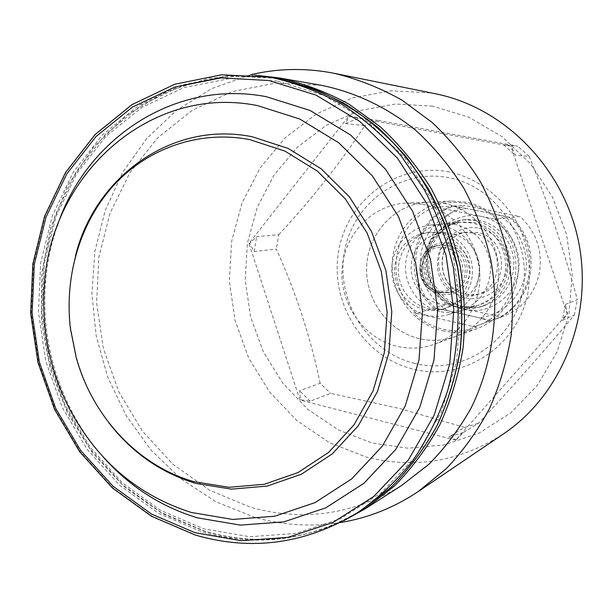 <?xml version="1.0" encoding="UTF-8"?>
<svg xmlns="http://www.w3.org/2000/svg" width="613" height="613" viewBox="0 0 613 613"><rect width="100%" height="100%" fill="white"/><g stroke="black" fill="none" stroke-linecap="round" stroke-linejoin="round"><path stroke-width="0.46" stroke-dasharray="3.06 2.3" d="M459.129 305.749C439.805 301.458 425.407 282.003 426.341 261.751C427.108 241.491 443.153 223.806 462.861 221.983L474.569 222.611L482.017 224.91L488.944 228.618L495.105 233.614L500.269 239.714L504.246 246.71L506.882 254.341L508.093 262.333L507.825 270.394L506.093 278.225L502.966 285.551L498.553 292.094L493.028 297.634L486.592 301.979L479.481 304.967C472.769 306.998 465.987 307.259 459.129 305.749M426.901 315.289C406.243 310.615 390.841 289.642 391.799 267.843C392.581 246.035 409.676 227.002 430.747 225.048L443.268 225.737C464.302 231.691 476.278 245.982 479.213 268.609C478.975 291.359 468.792 306.661 448.662 314.5C441.483 316.676 434.234 316.936 426.901 315.289M459.344 307.634C439.046 303.113 423.951 282.654 424.985 261.391C425.843 240.12 442.77 221.592 463.489 219.783L475.535 220.458C496.101 226.197 507.817 240.043 510.706 261.996C510.506 284.072 500.576 298.998 480.906 306.753C473.803 308.944 466.616 309.236 459.344 307.634M481.343 216.397C457.053 211.324 432.295 228.94 428.012 253.613C423.376 278.218 440.011 304.278 463.995 309.557C487.902 315.205 513.564 298.217 518.215 272.961C523.234 247.782 505.694 221.086 481.343 216.397M462.899 306.561C442.755 302.094 427.774 281.804 428.809 260.717C429.667 239.629 446.463 221.262 467.029 219.469L478.975 220.136L486.714 222.511L493.917 226.35L500.315 231.522L505.687 237.852L509.832 245.1L512.591 253.016L513.863 261.307L513.61 269.674L511.832 277.804L508.606 285.42L504.047 292.232L498.331 298.01L491.664 302.546L484.293 305.688C477.243 307.864 470.11 308.155 462.899 306.561M442.502 330.714C454.241 333.365 465.78 332.667 477.136 328.606C502.997 319.227 520.659 290.953 518.131 261.943C515.732 232.925 493.457 207.554 466.217 202.206L451.597 201.072C420.426 202.344 394.274 229.362 392.335 261.061C390.106 292.738 412.227 323.771 442.502 330.714M444.027 203.271C472.6 208.91 496.009 235.691 498.553 266.295C501.235 296.899 482.722 326.675 455.62 336.499C443.72 340.751 431.629 341.472 419.33 338.644C387.608 331.265 364.436 298.569 366.72 265.222C368.712 231.852 396.036 203.409 428.702 202.075L444.027 203.271C472.6 208.91 496.009 235.691 498.553 266.295C501.235 296.899 482.722 326.675 455.62 336.499C443.72 340.751 431.629 341.472 419.33 338.644C387.608 331.265 364.436 298.569 366.72 265.222C368.712 231.852 396.036 203.409 428.702 202.075L444.027 203.271M416.403 313.251L413.507 312.799C421.951 321.059 431.836 326.545 443.145 329.258C454.501 331.825 465.681 331.173 476.684 327.304L474.508 326.583L491.864 320.384C532.743 307.757 543.792 245.568 509.464 217.592L494.683 219.002L496.913 219.561C488.078 211.27 477.887 205.93 466.347 203.539C454.792 201.317 443.597 202.321 432.778 206.55L435.697 207.041L452.532 206.098C411.3 219.025 400.534 280.034 433.805 308.293L416.403 313.251C381.953 283.842 393.017 220.473 435.697 207.041M494.683 219.002C530.299 248.127 518.874 312.829 476.531 325.901L474.508 326.583M442.027 232.511L430.786 231.967L423.445 233.584L416.61 236.718L410.549 241.223L405.507 246.909L401.684 253.552L399.216 260.877L398.212 268.586L398.711 276.371L400.672 283.934L404.036 290.96L408.672 297.167L414.38 302.316L420.955 306.194L428.119 308.63C434.142 309.971 440.119 309.795 446.034 308.101L452.57 305.458L458.501 301.558L463.604 296.531L467.696 290.562L470.615 283.857L472.248 276.662L472.546 269.245L471.481 261.881L469.106 254.832L465.497 248.365L460.792 242.717L455.168 238.089L448.839 234.641L442.027 232.511M424.625 309.611L417.415 307.159L410.794 303.251L405.04 298.064L400.381 291.803L396.986 284.716L395.01 277.099L394.511 269.253L395.515 261.483L397.998 254.104L401.852 247.414L406.925 241.675L413.024 237.139L419.913 233.99L427.299 232.358L438.617 232.902L445.475 235.055L451.858 238.526L457.52 243.192L462.256 248.886L465.888 255.406L468.286 262.51L469.359 269.935L469.06 277.405L467.412 284.654L464.478 291.413L460.363 297.428L455.221 302.493L449.252 306.423L442.663 309.09C436.709 310.799 430.694 310.967 424.625 309.611M447.429 310.592L439.628 304.952L432.901 297.995L427.46 289.941L423.476 281.045L421.054 271.582L420.288 261.851L421.192 252.15L423.744 242.786L427.866 234.051L433.437 226.228L440.295 219.561L448.226 214.266L456.976 210.535L466.278 208.489L498.269 214.941C518.368 226.266 529.839 251.368 525.364 274.494C520.958 297.634 501.327 315.68 478.96 317.756L447.429 310.592L433.805 308.293M452.532 206.098L466.278 208.489M498.269 214.941L509.464 217.592M489.917 321.051L478.96 317.756M476.684 327.304L413.507 312.799M432.778 206.55L496.913 219.561M277.436 81.085L229.867 78.51L183.961 87.567L141.948 107.375L105.697 136.599L76.694 173.579L56.028 216.427L44.412 263.138L42.182 311.634L49.347 359.854L65.576 405.752L90.241 447.36L122.393 482.837L160.759 510.483L203.769 528.835L249.552 536.72L295.987 533.394L340.728 518.59L381.386 492.668L415.583 456.624L441.222 412.158L456.601 361.593L460.624 307.764L452.938 253.805L433.958 202.888L404.879 157.978L367.524 121.589L324.193 95.574L277.436 81.085M108.723 422.587C94.011 403.162 83.291 381.547 76.556 357.731L70.687 328.445C67.737 303.872 69.307 279.789 75.399 256.196M103.03 456.838C90.785 442.969 80.326 427.736 71.66 411.131C50.749 370.214 42.059 326.852 45.607 281.045C47.216 262.379 51.002 244.296 56.963 226.779M455.704 440.165L299.933 400.013L248.939 243.445L348.697 116.255L510.897 146.246L567.155 313.963L455.704 440.165L456.21 439.85L448.831 436.862L464.654 427.422L399.791 408.557L330.583 393.347L310.285 401.209L300.6 399.76L299.512 390.734L320.155 383.263L330.583 393.347M320.155 383.263C310.615 337.418 296.002 292.685 276.333 249.07L254.165 251.529L249.667 243.376L256.632 236.61L278.739 234.679L276.333 249.07M278.739 234.679C311.404 199.577 340.1 163.25 364.85 125.711L345.38 123.542L349.326 116.34L378.267 120.454L364.85 125.711M378.267 120.454L517.648 146.185L503.472 144.737L511.349 146.292L515.456 155.319L529.211 156.361C548.114 203.232 564.167 251.008 577.362 299.703L565.462 304.385L567.538 313.795L562.336 320.354L574.335 315.067C544.896 350.238 512.981 386.297 478.577 423.238L463.229 432.556L456.21 439.85M422.595 204.298C452.432 210.228 476.937 238.357 479.627 270.502C482.462 302.638 463.137 333.87 434.847 344.115C422.426 348.559 409.806 349.287 396.979 346.299C363.884 338.491 339.709 304.186 342.046 269.237C344.069 234.258 372.505 204.443 406.595 203.041L422.595 204.298M321.312 85.322L276.08 82.977L232.373 91.559L192.298 110.248L157.656 137.825L129.887 172.728L110.049 213.178L98.846 257.276L96.624 303.06L103.382 348.559L118.83 391.83L142.346 431.008L173.019 464.34L209.615 490.224L250.617 507.296C303.167 521.885 353.448 514.652 401.469 485.596M340.223 522.567C311.052 527.103 282.363 525.295 254.142 517.134L215.853 501.71L181.042 478.975L150.844 449.904L126.178 415.599L107.796 377.263L96.241 336.223L91.881 293.811L94.885 251.43L105.206 210.489L122.631 172.399L146.683 138.538L176.674 110.21L211.692 88.617L250.556 74.786M435.383 93.758L431.123 92.954L391.117 90.755L352.245 97.973L316.415 113.972L285.267 137.718L260.142 167.885L242.051 202.949L231.66 241.231L229.323 280.999L235.078 320.499L248.663 358.007L269.521 391.86L296.799 420.526L329.38 442.609L365.861 456.946C414.296 469.297 460.171 461.612 503.495 433.889M432.663 106.156L395.646 104.003L359.624 110.562L326.361 125.267L297.405 147.181L274.011 175.096L257.131 207.592L247.414 243.108L245.208 280.026L250.548 316.706L263.184 351.525L282.593 382.926L307.971 409.469L338.261 429.874L372.145 443.053L408.089 448.218L444.394 444.885L479.236 432.985L510.759 412.909L537.203 385.493L557.002 352.061L568.933 314.354L572.22 274.425L566.604 234.518L552.382 196.888L530.398 163.648L501.97 136.607L468.769 117.152L432.663 106.156M348.697 116.255L349.326 116.34M510.897 146.246L511.349 146.292M248.939 243.445L249.667 243.376M299.933 400.013L300.6 399.76M567.155 313.963L567.538 313.795M503.472 144.737L515.456 155.319M529.211 156.361L517.648 146.185M574.335 315.067L577.362 299.703M464.654 427.422L478.577 423.238M565.462 304.385L562.336 320.354M463.229 432.556L448.831 436.862M310.285 401.209L299.512 390.734M254.165 251.529L256.632 236.61M345.38 123.542L359.233 118.079M451.536 233.568C433.429 229.683 414.871 242.84 411.668 261.437C408.197 279.98 420.733 299.65 438.678 303.588C456.57 307.81 475.642 295.006 479.052 276.08C482.738 257.207 469.696 237.177 451.536 233.568M439.72 311.496C419.591 306.975 404.58 286.608 405.53 265.421C406.312 244.227 422.993 225.73 443.521 223.829L455.72 224.496C476.201 230.266 487.864 244.143 490.706 266.111C490.469 288.202 480.538 303.075 460.922 310.707C453.926 312.829 446.862 313.09 439.72 311.496M472.914 233.04L463.321 232.634C429.912 235.162 428.341 289.635 461.344 295.351L468.6 296.056L475.795 294.96C506.123 288.171 503.863 237.798 472.914 233.04M471.941 222.871L460.164 222.243C440.341 224.074 424.204 241.874 423.437 262.264C422.495 282.647 436.985 302.232 456.417 306.554C463.313 308.078 470.14 307.818 476.891 305.772L484.048 302.761L490.515 298.393L496.078 292.815L500.507 286.225L503.656 278.854L505.403 270.977L505.671 262.862L504.453 254.816L501.794 247.131L497.794 240.089L492.599 233.944L486.4 228.917L479.427 225.186L471.941 222.871M501.074 317.036L502.974 316.392C522.376 308.707 534.505 294.309 539.34 273.183C542.812 250.847 536.413 231.975 520.153 216.565L510.782 217.462C544.995 245.338 533.977 307.297 493.235 319.894L501.074 317.036L446.417 304.699C430.855 289.489 424.671 271.053 427.874 249.391C432.464 227.975 444.747 213.316 464.731 205.424L520.153 216.565M491.289 320.553L435.36 307.849L446.417 304.699M435.36 307.849C402.189 279.689 412.932 218.895 454.034 206.014L464.731 205.424M454.034 206.014L510.782 217.462M357.272 512.843C305.772 543.854 251.989 551.248 195.922 535.019L152.124 516.238L113.06 488.002L80.318 451.812L55.17 409.377L38.588 362.582L31.209 313.427L33.363 263.958L45.055 216.297L65.951 172.521L95.337 134.691L132.132 104.716L174.828 84.303L221.546 74.824L270.034 77.2M276.517 78.326L227.538 75.813L181.164 85.192L138.768 105.413L102.225 135.113L73.024 172.613L52.258 216.006L40.619 263.261L38.458 312.301L45.768 361.042L62.227 407.423L87.184 449.482L119.688 485.343L158.476 513.311L201.953 531.892C257.606 547.922 310.983 540.551 362.076 509.778M449.291 171.939C397.906 161.801 347.104 199.715 338.637 251.276C329.449 302.692 363.44 357.226 413.315 369.172C463.022 381.899 517.832 346.835 527.939 292.654C531.517 269.222 528.329 246.702 518.376 225.078C503.748 197.731 478.079 178.176 449.291 171.939M414.809 363.44C367.785 352.26 335.671 300.83 344.368 252.334C352.383 203.708 400.343 168.077 448.693 177.693C497.166 186.559 532.843 240.511 522.651 291.305C513.181 342.246 461.666 375.355 414.809 363.44M365.11 508.851C313.948 539.754 260.494 547.187 204.734 531.149L161.242 512.583L122.454 484.63L89.942 448.777L64.993 406.725L48.557 360.352L41.278 311.626L43.477 262.609L55.155 215.37L75.974 172.015L105.229 134.553L141.825 104.907L184.268 84.747L230.672 75.43L278.8 77.859M449.819 242.924C464.539 247.744 471.259 258.142 469.979 274.103C465.451 289.321 455.582 296.064 440.379 294.347L435.015 292.478L430.173 289.428L426.073 285.351L422.939 280.455L420.901 274.969L420.074 269.176L420.487 263.352L422.135 257.797L424.932 252.771L428.74 248.526L433.376 245.284L438.609 243.208L444.187 242.411L449.819 242.924M440.119 292.332L450.478 292.171C473.627 287.505 472.278 248.939 448.77 245.215L441.023 244.962C416.219 247.338 415.514 288.087 440.119 292.332M445.743 247.821C419.376 241.238 411.323 285.98 437.858 290.807L442.548 291.298L447.214 290.685L451.612 288.999L455.536 286.325L458.769 282.785L461.152 278.57L462.57 273.881L462.938 268.954L462.24 264.057L460.509 259.422L457.834 255.292L454.363 251.874L450.264 249.338L445.743 247.821M438.126 292.838C413.423 288.562 414.12 247.637 439.031 245.246L446.808 245.506C470.416 249.246 471.772 287.987 448.524 292.677L438.126 292.838M479.136 228.228C497.312 231.798 510.345 251.705 506.629 270.479C503.189 289.305 484.078 302.071 466.164 297.903C448.195 294.01 435.674 274.455 439.169 256.004C442.41 237.499 461.014 224.389 479.136 228.228M465.757 294.148L472.945 294.838L480.079 293.757C510.108 287.03 507.878 237.2 477.236 232.496L467.727 232.097C434.64 234.603 433.077 288.501 465.757 294.148M430.747 225.048L462.861 221.983M463.489 219.783L467.029 219.469M477.136 328.606L434.847 344.115M427.299 232.358L430.786 231.967M442.663 309.09L446.034 308.101M476.531 325.901L491.864 320.384M451.597 201.072L406.595 203.041M480.906 306.753L484.293 305.688M448.662 314.5L479.481 304.967M69.721 409.338L71.66 411.131M44.504 283.444L45.607 281.045M254.786 75.146L208.795 78.295L165.395 92.042L126.47 115.405L93.59 147.02L67.951 185.295L50.419 228.465L41.523 274.693L41.5 322.101L50.266 368.819L67.476 413.032L92.509 452.961L124.477 486.944L162.223 513.479L204.29 531.233C251.659 545.041 298.224 541.501 343.993 520.606M440.195 292.332L450.478 292.171L448.524 292.677L438.042 292.838C413.246 288.57 414.059 247.591 439.031 245.246L441.023 244.962C416.426 247.139 415.629 288.148 440.195 292.332M463.321 232.634L467.727 232.097C434.916 234.396 433.299 288.57 465.903 294.14L473.021 294.83L480.079 293.757L475.795 294.96M460.164 222.243L443.521 223.829M476.891 305.772L460.922 310.707M493.235 319.894L502.974 316.392"/><path stroke-width="0.92" d="M194.068 481.688C138.293 466.033 92.456 416.664 76.234 357.601L70.441 328.683C64.158 276.21 80.127 222.167 114.064 184.973C148.154 148.047 199.332 129.971 249.759 139.618L284.976 151.112L317.473 171.203L345.387 198.972L367.095 233.001L381.294 271.429L387.132 312.109L384.297 352.713L373.026 390.971L354.061 424.794L328.576 452.425L298.094 472.531L264.318 484.278L229.055 487.297L194.068 481.688M75.399 256.196C94.77 176.628 172.621 120.294 252.433 136.814L288.156 148.438L321.12 168.782L349.448 196.926L371.47 231.415L385.868 270.379L391.784 311.619L388.903 352.789L377.455 391.569L358.191 425.851L332.338 453.842L301.404 474.209L267.153 486.094L231.392 489.136L195.93 483.435C161.012 472.952 131.948 452.67 108.723 422.587M191.202 512.445C137.925 495.381 97.429 461.014 69.721 409.338C49.484 369.746 41.079 327.779 44.504 283.444C51.247 174.207 150.185 84.042 257.521 105.605L299.688 118.991L338.698 142.752L372.298 175.824L398.442 216.512L415.53 262.571L422.51 311.358L418.993 360.03L405.3 405.798L382.359 446.126L351.67 478.906L315.09 502.591L274.716 516.223L232.718 519.441L191.202 512.445M56.963 226.779C85.498 139.013 174.552 78.954 266.295 96.693L310.078 110.463L350.605 135.013L385.516 169.242L412.687 211.401L430.433 259.146L437.659 309.726L433.966 360.191L419.675 407.63L395.791 449.406L363.869 483.328L325.855 507.802L283.942 521.847L240.38 525.119L197.355 517.816C160.752 506.637 129.312 486.308 103.03 456.838M321.833 85.414L279.359 77.958C303.458 83.276 326.737 92.057 349.203 104.302L380.665 127.113C400.028 145.212 416.932 165.839 431.383 188.996C444.18 213.301 453.781 238.97 460.179 266.004C464.616 293.42 465.574 320.806 463.053 348.153C458.562 375.079 450.839 400.595 439.881 424.709C427.246 447.674 412.059 468.14 394.328 486.109L365.11 508.851L401.469 485.596L428.878 464.302C445.505 447.513 459.742 428.441 471.596 407.07C493.013 362.819 499.993 310.454 490.783 259.851C484.845 234.817 475.926 211.041 464.01 188.52C450.54 167.065 434.77 147.948 416.694 131.151C388.29 107.919 355.77 92.371 321.833 85.414M250.556 74.786C276.279 68.648 302.569 67.859 329.434 72.426L334.545 73.391C357.862 79.054 380.321 87.958 401.929 100.103L432.119 122.439C450.662 140.009 466.845 159.932 480.661 182.207C492.906 205.547 502.101 230.159 508.254 256.05C512.545 282.309 513.533 308.569 511.227 334.821C507.051 360.697 499.787 385.316 489.442 408.679C477.481 430.985 463.06 451.022 446.18 468.769L418.273 491.511C394.067 507.694 368.045 518.046 340.223 522.567M418.273 491.511L503.495 433.889C561.6 394.902 593.568 316.277 578.626 241.959C563.799 167.617 504.016 107.359 435.383 93.758L334.545 73.391M270.034 77.2L270.915 77.353C295.221 82.724 318.714 91.598 341.387 103.988C363.264 118.294 383.171 135.596 401.117 155.894L424.326 189.655C437.245 214.251 446.931 240.212 453.375 267.552L458.187 309.128C458.126 337.066 454.624 364.245 447.659 390.673C438.816 416.273 427.016 439.843 412.25 461.39C396.021 481.473 377.692 498.622 357.272 512.843L362.076 509.778L391.347 487.059C409.109 469.091 424.326 448.624 437.008 425.644C447.996 401.507 455.743 375.968 460.256 349.012C462.8 321.626 461.857 294.202 457.436 266.739L446.126 226.856C435.514 201.294 422.02 177.732 405.645 156.154C387.853 136.04 368.114 118.899 346.422 104.731C323.94 92.456 300.638 83.652 276.517 78.326L270.034 77.2L221.485 74.817L174.682 84.272L131.895 104.67L95.015 134.638L65.553 172.468L44.596 216.236L32.849 263.904L30.65 313.366L37.998 362.536L54.557 409.338L79.69 451.789L112.44 488.009L151.534 516.269L195.378 535.08M268.946 80.518L221.002 77.928L174.751 87.077L132.439 107.083L95.942 136.599L66.756 173.939L45.975 217.194L34.305 264.341L32.091 313.297L39.332 361.969L55.691 408.312L80.548 450.333L112.938 486.17L151.587 514.115L194.919 532.682L241.055 540.697L287.842 537.386L332.943 522.483L373.915 496.338L408.396 459.957L434.242 415.055L449.735 363.976L453.773 309.588L445.996 255.054L426.832 203.593L397.485 158.208L359.793 121.435L316.086 95.153L268.946 80.518M276.517 78.326L312.324 88.203C335.64 98.065 357.548 111.206 378.052 127.627C397.439 145.756 414.357 166.422 428.809 189.616C441.605 213.952 451.199 239.652 457.582 266.709C462.003 294.148 462.938 321.557 460.394 348.935C455.873 375.876 448.118 401.415 437.123 425.552C424.434 448.54 409.193 469.029 391.401 487.013L362.076 509.778M278.8 77.859L254.786 75.146M343.993 520.606L365.11 508.851M195.463 535.103C251.69 551.363 305.626 543.938 357.272 512.843"/></g></svg>
